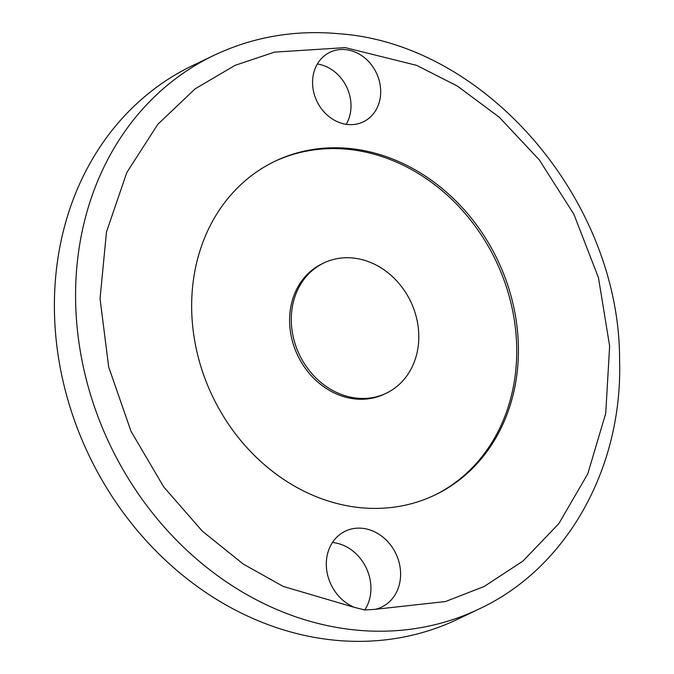 <?xml version="1.0" encoding="UTF-8"?>
<svg xmlns="http://www.w3.org/2000/svg" width="674" height="674" viewBox="0 0 674 674"><rect width="100%" height="100%" fill="white"/><g stroke="black" fill="none" stroke-linecap="round" stroke-linejoin="round"><path stroke-width="1.01" d="M375.266 609.313L364.853 610.004L354.381 607.367A42.074 35.924 -115.6 0 1 326.629 569.505A42.074 35.924 -115.6 0 1 345.299 531.171A42.074 35.924 -115.6 0 1 362.031 528.273A42.074 35.924 -115.6 0 1 399.219 562.942A42.074 35.924 -115.6 0 1 381.619 607.089A42.074 35.924 -115.6 0 1 375.266 609.313L445.438 601.553L484.151 586.481L522.957 561.088L558.797 523.681L587.753 473.889L605.732 413.364L609.633 346.107L598.487 277.789L573.877 214.256L539.36 159.965L499.232 117.192L457.41 86.087L416.776 65.403L345.248 47.618L274.495 52.134L235.049 65.353L195.131 88.833L157.741 124.378L126.796 172.561L106.484 231.915L100.047 298.59L108.683 367.01L131.026 431.293L163.656 486.839L202.352 531.188L243.188 564.012L283.215 586.422L354.381 607.367M479.02 609.018L457.823 619.162A306.923 262.051 -115.6 0 1 335.77 640.3A306.923 262.051 -115.6 0 1 64.544 387.466A306.923 262.051 -115.6 0 1 192.907 65.429L214.105 55.285A306.923 262.051 -115.6 0 0 85.741 377.33A306.923 262.051 -115.6 0 0 356.967 630.156A306.923 262.051 -115.6 0 0 479.02 609.018C566.918 568.182 622.81 468.034 619.583 360.101C620.004 200.523 485.735 43.54 338.441 33.7C294.361 29.74 252.91 36.935 214.105 55.285M364.752 609.995A42.074 35.924 64.4 0 0 366.201 567.837A42.074 35.924 64.4 0 0 332.476 542.486M346.217 124.311A38.578 32.942 64.4 0 0 346.663 87.039A38.578 32.942 64.4 0 0 317.361 64.005M345.315 49.598A38.578 32.942 -115.6 0 1 379.411 81.385A38.578 32.942 -115.6 0 1 363.278 121.868A38.578 32.942 -115.6 0 1 347.936 124.522A38.578 32.942 -115.6 0 1 313.84 92.742A38.578 32.942 -115.6 0 1 329.974 52.26A38.578 32.942 -115.6 0 1 345.315 49.598M348.77 148.415A185.055 158.002 -115.6 0 1 512.299 300.857A185.055 158.002 -115.6 0 1 434.907 495.028A185.055 158.002 -115.6 0 1 361.315 507.775A185.055 158.002 -115.6 0 1 197.777 355.333A185.055 158.002 -115.6 0 1 275.177 161.162A185.055 158.002 -115.6 0 1 348.77 148.415M434.056 495.432A185.055 158.002 64.4 0 0 510.471 301.143A185.055 158.002 64.4 0 0 347.068 149.224A185.055 158.002 64.4 0 0 274.335 161.575M323.874 262.953L322.18 263.761A72.219 61.663 64.4 0 0 291.977 339.536A72.219 61.663 64.4 0 0 355.796 399.025A72.219 61.663 64.4 0 0 384.509 394.054L386.21 393.245A72.219 61.663 -115.6 0 1 357.49 398.216A72.219 61.663 -115.6 0 1 293.67 338.727A72.219 61.663 -115.6 0 1 323.874 262.953A72.219 61.663 -115.6 0 1 352.595 257.982A72.219 61.663 -115.6 0 1 416.414 317.471A72.219 61.663 -115.6 0 1 386.21 393.245"/></g></svg>
